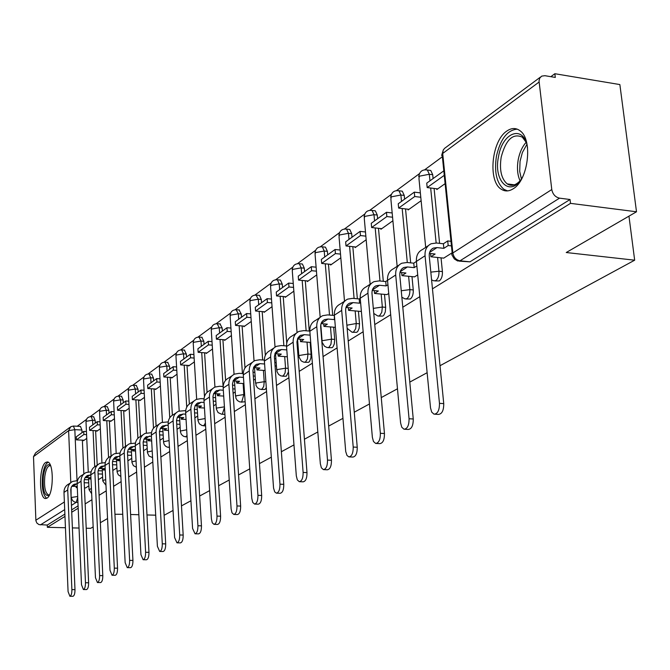 <?xml version="1.0" encoding="UTF-8"?>
<svg xmlns="http://www.w3.org/2000/svg" width="670" height="670" viewBox="0 0 670 670"><rect width="100%" height="100%" fill="white"/><g stroke="black" fill="none" stroke-linecap="round" stroke-linejoin="round"><path stroke-width="1" d="M435.014 280.939L439.269 280.939C441.555 279.08 442.602 275.965 442.409 271.593L438.959 271.241C439.143 275.613 438.096 278.728 435.818 280.596L433.716 280.814L431.581 279.876M406.104 299.004L410.283 298.996C412.435 297.22 413.432 294.205 413.264 289.951L409.873 289.624C410.04 293.887 409.052 296.902 406.899 298.678L405.023 298.904L401.858 297.237M378.751 316.106L382.838 316.089L383.935 315.009L385.292 311.918L385.669 307.329L382.344 307.028L381.766 312.346L379.513 315.796L377.847 316.022L373.76 313.426M352.822 332.312L356.817 332.286L357.864 331.256L359.154 328.267L359.522 323.794L356.256 323.518L355.695 328.685L353.559 332.019L352.068 332.245L347.135 328.283M328.216 347.688L332.119 347.663L333.116 346.675L334.347 343.785L334.699 339.422L331.491 339.171L330.955 344.204L328.928 347.42L327.019 347.529L324.481 346.231L321.86 341.809M304.825 362.311L308.644 362.286L309.59 361.339L310.913 357.847L311.106 354.279L307.957 354.045L307.438 358.953L305.503 362.06L303.736 362.168L301.199 360.896L298.929 356.909L299.306 355.477L307.957 354.045L307.019 342.127M282.564 376.23L286.299 376.197L288.46 371.9M261.359 389.488L265.01 389.454L266.317 387.779M241.133 402.134L245.145 401.74M221.82 414.219L224.911 414.353M45.661 462.459C38.902 466.404 38.793 498.865 45.568 498.522L47.034 498.095C53.835 494.577 54.061 461.697 47.302 461.965L45.661 462.459M506.796 131.077C491.529 140.909 487.71 181.361 501.26 189.216C504.971 191.645 508.974 191.486 513.262 188.747C528.312 180.13 533.127 139.745 520.104 130.817C515.992 127.694 511.553 127.786 506.796 131.077M432.46 288.845L570.513 203.362L636.5 211.779L619.867 84.571L554.852 73.717L550.832 76.681M442.376 156.73L424.73 169.753M419.412 173.681L396.531 190.565M391.339 194.401L369.823 210.28M364.748 214.031L344.489 228.981M339.522 232.649L320.419 246.744M315.553 250.337L297.53 263.645M292.765 267.163L275.722 279.733M271.057 283.175L254.935 295.076M250.371 298.452L235.095 309.724M230.614 313.032L216.142 323.719M211.745 326.96L198.002 337.102M193.689 340.285L180.64 349.916M176.411 353.04L164.008 362.194M159.854 365.259L148.045 373.969M143.966 376.984L132.727 385.284M128.724 388.24L118.012 396.146M114.076 399.052L103.858 406.59M99.989 409.445L90.241 416.639M86.438 419.445L77.226 426.246M65.442 527.734L47.361 527.315L64.973 516.411M71.715 512.232L78.197 508.22M85.124 503.932L91.941 499.711M99.068 495.298L106.237 490.859M113.582 486.311L121.119 481.638M128.69 476.956L136.63 472.032M144.435 467.208L152.81 462.015M160.859 457.032L169.694 451.563M178.002 446.413L187.332 440.634M195.925 435.316L205.782 429.21M214.676 423.708L225.103 417.251M234.307 411.548L245.346 404.714M254.885 398.809L266.593 391.556M276.484 385.434L288.904 377.746M299.18 371.381L312.371 363.207M323.057 356.591L337.094 347.906M348.216 341.013L363.157 331.759M374.756 324.582L390.685 314.716M402.787 307.22L419.805 296.684M93.163 526.88L90.676 528.329L86.204 528.22M79.052 528.052L72.377 527.901M122.744 514.284L114.939 514.25M107.552 518.538L100.341 522.717M130.6 514.501L138.849 514.728M146.973 514.954L155.708 515.188M636.5 211.779L566.242 252.523L634.666 260.195L440.014 365.72M427.125 372.704L409.797 382.101M397.478 388.784L381.255 397.578M369.455 403.968L354.254 412.209M342.948 418.34L328.685 426.078M317.823 431.966L304.415 439.227M293.979 444.888L281.366 451.731M271.316 457.175L259.441 463.615M249.759 468.866L238.553 474.938M229.224 479.996L218.646 485.733M209.635 490.616L199.635 496.034M190.933 500.758L181.478 505.875M173.053 510.448L164.108 515.297M554.852 73.717L555.304 77.418L544.928 75.702L541.77 76.095L539.785 77.988L539.023 80.928L551.779 189.543C552.75 194.283 555.33 197.148 559.525 198.153L460.014 260.789L457.644 260.982L454.327 258.947L451.739 254.617L452.577 253.134L551.779 189.543M570.513 203.362L570.044 199.509L559.525 198.153M80.442 426.413L81.916 430.014L82.033 432.661M82.36 440.148L83.859 474.033L82.217 475.114C78.826 476.847 77.134 479.737 77.134 483.774L74.203 484.259L72.553 485.381L71.388 487.015L70.777 489.51L74.981 589.65C74.973 593.561 74.311 595.772 72.98 596.283L69.898 596.275C71.221 595.756 71.883 593.545 71.891 589.634L67.729 489.938C67.729 485.951 69.412 483.104 72.77 481.387L77.502 480.65M84.47 487.886L84.805 496.738M47.361 527.315L47.277 525.045L38.969 524.593L36.917 523.094L35.895 520.749L33.5 456.655L35.611 452.87L69.806 427.41M96.782 430.735L96.807 431.245L100.349 428.733M99.034 479.301L102.619 477.04M110.592 420.911L110.617 421.43L114.478 418.691M112.995 470.348L116.89 467.878M124.947 410.693L124.972 411.221L129.168 408.239M139.879 400.065L139.913 400.601L144.469 397.369M155.432 389.002L155.457 389.555L160.406 386.037M171.629 377.47L171.662 378.039L177.022 374.22M188.521 365.452L188.555 366.029L194.367 361.892M206.151 352.906L206.184 353.492L212.49 349.011M224.567 339.791L224.609 340.394L231.435 335.544M243.83 326.089L243.872 326.7L251.267 321.449M263.997 311.734L264.039 312.362L272.045 306.676M285.127 296.693L285.177 297.346L293.845 291.174M307.296 280.923L307.346 281.584L316.743 274.901M330.578 264.349L330.637 265.027L340.821 257.783M355.067 246.92L355.125 247.615L366.172 239.768M360.686 311.416L361.348 311.048M380.853 228.562L380.912 229.282L392.905 220.765M386.883 294.607L388.742 293.477M408.038 209.216L408.114 209.953L421.128 200.698M414.521 276.869L417.712 274.893M436.756 188.781L436.832 189.535L445.115 183.647M443.724 258.126L452.158 252.791M429.185 170.264L430.776 170.473L432.719 174.711L433.096 178.538M434.093 188.438L439.587 243.344M441.036 257.841L442.409 271.593M400.945 191.017L402.293 191.193L404.245 195.431L404.605 199.166M405.534 208.914L410.677 262.866M411.991 276.618L413.264 289.951M374.178 210.69L375.334 210.824L377.277 215.062L377.612 218.705M378.483 228.294L383.307 281.316M384.496 294.381L385.669 307.329M348.777 229.349L349.765 229.458L351.7 233.671L352.01 237.239M352.822 246.677L357.345 298.778M358.425 311.215L359.522 323.794M324.64 247.079L325.486 247.171L327.396 251.359L327.689 254.843M328.459 264.131L332.697 315.335M333.685 327.195L334.699 339.422M301.684 263.947L302.404 264.022L304.289 268.176L304.557 271.584M305.286 280.73L309.264 331.047M310.16 342.378L311.106 354.279M279.809 280.018L280.428 280.077L282.279 284.189L282.531 287.522M283.217 296.525L286.735 343.124M258.955 295.336L259.483 295.378L261.3 299.457L261.534 302.723M262.179 311.575L265.345 355.368M239.039 309.959L241.275 314.029L241.502 317.228M242.105 325.947L245.002 367.947M220.011 323.928L222.147 327.957L222.356 331.089M222.917 339.665L225.606 380.317M201.812 337.295L203.847 341.273L204.04 344.338M204.576 352.788L207.072 392.335M184.384 350.092L186.327 354.02L186.511 357.026M187.014 365.343L189.35 403.968M167.676 362.361L169.543 366.239L169.719 369.187M170.188 377.378L172.374 415.199M151.655 374.12L153.447 377.955L153.606 380.853M154.05 388.91L156.102 426.028M136.278 385.418L137.995 389.203L138.146 392.042M138.564 399.99L140.491 436.463M121.496 396.272L123.146 400.007L123.288 402.796M123.682 410.618L125.491 446.429M107.284 406.698L108.875 410.392L109.001 413.13M109.377 420.844L111.078 455.985M93.616 416.74L95.14 420.392L95.266 423.08M95.617 430.676L97.209 465.181M628.962 216.15L634.666 260.195M83.482 440.198L83.507 440.701L86.757 438.389M85.601 487.928L88.884 485.851M127.87 460.843L131.747 458.347M143.556 450.776L147.216 448.431M159.921 440.274L163.338 438.088M177.006 429.311L180.146 427.301M194.861 417.862L197.7 416.036M213.529 405.878L216.05 404.27M233.085 393.34L235.237 391.958M253.578 380.192L255.329 379.069M275.085 366.398L276.392 365.552M297.681 351.901L298.502 351.373M570.044 199.509L469.946 261.836L459.21 261.141M84.864 498.003L84.864 496.746M47.277 525.045L64.873 514.091M71.615 509.895L78.088 505.858M70.543 482.861L69.002 483.882C65.66 485.591 63.985 488.422 63.985 492.391L68.072 591.568L69.898 596.275M88.75 482.886L84.186 482.727M77.251 486.378L71.782 486.319M77.276 486.897L76.187 487.601L76.129 486.336M85.651 487.928L84.412 487.886M77.301 487.643L76.187 487.601M83.75 431.413L76.288 436.815L76.422 439.872L83.884 434.495L83.75 431.413L86.447 431.547M86.581 434.629L83.884 434.495M84.169 440.232L76.422 439.872M84.278 479.603L88.608 479.762M49.203 495.365C44.404 496.679 42.461 490.13 43.383 475.725C44.974 466.58 47.327 463.129 50.434 465.357M50.652 465.918L50.007 465.709C47.629 465.91 45.903 469.377 44.84 476.102C43.91 486.788 45.166 493.087 48.617 494.979L49.471 494.82M48.173 462.258C45.619 463.523 43.785 467.786 42.679 475.047C41.54 487.257 42.872 495.004 46.691 498.296M523.019 176.135C511.972 198.672 492.86 182.625 498.514 156.663C502.383 131.772 524.141 124.26 527.533 147.626M526.092 142.182L522.324 137.166C512.919 132.936 505.875 139.595 501.194 157.14C499.284 169.87 501.294 178.79 507.198 183.898C511.277 186.478 515.531 185.481 519.962 180.917M517.24 129.151C507.366 130.022 500.431 139.017 496.445 156.152C494.083 171.989 496.587 183.069 503.966 189.367L507.542 190.9M90.819 474.963L87.586 475.449L86.296 476.253L84.738 478.254L84.127 480.792L88.616 582.774C88.608 586.769 87.912 589.031 86.531 589.558L83.39 589.533C84.772 589.014 85.467 586.753 85.475 582.749L81.028 481.219C81.02 477.166 82.72 474.268 86.129 472.526L91.128 471.797M81.028 481.219L77.134 483.774L81.497 584.759L83.39 589.533M102.477 474.067L98.08 473.899M90.936 477.693L85.107 477.593M90.953 477.995L89.479 478.95L89.412 477.635M99.085 479.31L98.331 479.276M91.003 479.008L89.479 478.95M97.217 421.665L89.47 427.276L89.612 430.383L97.368 424.805L97.217 421.665L100.023 421.815M100.165 424.947L97.368 424.805M97.477 430.768L89.612 430.383M98.105 470.717L102.326 470.884M105.048 465.826L101.505 466.303L100.199 467.107L98.616 469.142L97.996 471.73L102.795 575.622C102.795 579.718 102.066 582.029 100.617 582.557L97.426 582.531C98.875 581.995 99.596 579.684 99.604 575.589L94.855 472.157C94.838 468.029 96.564 465.081 100.014 463.322L105.307 462.602M97.736 464.829L95.952 466.01C92.51 467.769 90.793 470.7 90.81 474.812L95.467 577.682L97.426 582.531M116.748 464.896L112.527 464.729M105.182 468.665L98.951 468.531M105.182 468.732L103.281 469.971L103.222 468.59M105.249 470.047L103.281 469.971M111.212 411.531L103.163 417.36L103.314 420.526L111.371 414.73L111.212 411.531L114.126 411.698M114.285 414.889L111.371 414.73M111.295 420.944L103.314 420.526M112.51 461.488L116.588 461.655M119.863 456.32L115.985 456.781L114.662 457.602L113.054 459.67L112.434 462.308L117.552 568.177C117.552 572.373 116.798 574.734 115.282 575.27L112.041 575.237C113.548 574.701 114.31 572.331 114.31 568.135L109.243 462.736C109.218 458.523 110.96 455.525 114.461 453.741L120.064 453.029M112.15 455.273L110.24 456.538C106.748 458.322 105.006 461.303 105.031 465.491L110.006 570.312L112.041 575.237M131.596 455.366L127.576 455.19M120.081 460.726L117.644 460.625L119.712 459.277L113.364 459.109M125.767 400.995L117.401 407.059L117.56 410.283L125.935 404.253L125.767 400.995L128.808 401.171M128.975 404.429L125.935 404.253M125.667 410.735L117.56 410.283M127.509 451.89L131.421 452.066M117.644 460.625L117.568 459.185M135.298 446.421L131.06 446.873L129.712 447.702L128.096 449.805L127.467 452.493L132.928 560.422C132.936 564.718 132.141 567.138 130.549 567.683L127.258 567.641C128.841 567.096 129.637 564.676 129.628 560.371L124.218 452.912C124.184 448.624 125.943 445.575 129.511 443.766L135.441 443.071M127.158 445.324L125.106 446.689C121.563 448.49 119.804 451.521 119.838 455.793L125.148 562.641L127.258 567.641M147.057 445.441L143.263 445.265M135.541 451.036L132.585 450.902L134.737 449.495L128.355 449.302M140.918 390.032L132.199 396.339L132.375 399.622L141.094 393.349L140.918 390.032L144.083 390.225M144.259 393.541L141.094 393.349M140.616 400.107L132.375 399.622M143.145 441.899L146.872 442.074M132.585 450.902L132.501 449.394M151.395 436.12L145.834 437.066L144.008 439.043L143.129 442.259L148.966 552.331C148.975 556.745 148.137 559.224 146.47 559.768L143.12 559.718C144.787 559.174 145.616 556.686 145.608 552.273L139.829 442.686C139.779 438.314 141.563 435.207 145.181 433.373L151.479 432.703M142.794 434.956L140.591 436.421C136.99 438.239 135.214 441.329 135.256 445.684L140.935 554.643L143.12 559.718M163.162 435.098L159.627 434.922M151.655 440.944L148.145 440.776L150.39 439.311L143.983 439.084M156.696 378.609L147.618 385.183L147.802 388.525L156.889 381.992L156.696 378.609L159.996 378.826M160.189 382.202L156.889 381.992M156.169 389.044L147.802 388.525M159.468 431.488L162.969 431.664M148.145 440.776L148.062 439.202M168.195 425.375L166.026 425.257L162.199 426.304L160.356 428.306L159.46 431.589L165.699 543.889C165.708 548.42 164.837 550.966 163.086 551.51L159.678 551.452C161.428 550.899 162.299 548.353 162.291 543.822L156.11 432.016C156.051 427.552 157.852 424.395 161.529 422.536L168.22 421.891M159.1 424.144L156.738 425.71C153.087 427.56 151.286 430.701 151.345 435.14L157.4 546.293L159.678 551.452M179.97 424.311L176.704 424.135M168.488 430.425L164.368 430.215L166.704 428.691L160.289 428.432M173.153 366.699L163.681 373.559L163.874 376.967L173.354 370.15L173.153 366.699L176.595 366.942M176.796 370.376L173.354 370.15M172.383 377.52L163.874 376.967M176.511 420.643L179.769 420.81M164.368 430.215L164.276 428.566M185.749 414.161L183.17 414.018L179.284 415.073L177.408 417.109L176.511 420.459L183.178 535.062C183.195 539.727 182.282 542.332 180.431 542.893L176.972 542.817C178.806 542.264 179.719 539.652 179.711 534.987L173.103 420.877C173.036 416.33 174.862 413.105 178.589 411.229L185.716 410.601M176.126 412.854L173.589 414.537C169.879 416.413 168.061 419.613 168.128 424.144L174.602 537.575L176.972 542.817M197.516 413.055L194.56 412.887M186.067 419.462L181.285 419.202L183.731 417.611L177.299 417.318M190.314 354.279L180.431 361.432L180.64 364.907L190.531 357.788L190.314 354.279L193.915 354.539M194.133 358.048L190.531 357.788M189.292 365.502L180.64 364.907M194.342 409.32L197.298 409.487M181.285 419.202L181.185 417.477M204.107 402.452L201.084 402.268L197.131 403.332L195.23 405.409L194.333 408.817L201.461 525.841C201.477 530.64 200.514 533.32 198.571 533.873L195.045 533.789C196.98 533.236 197.943 530.556 197.926 525.757L190.866 409.236C190.774 404.596 192.625 401.313 196.411 399.412L200.858 398.625L204.023 398.817M193.915 401.062L191.185 402.871C187.416 404.772 185.573 408.03 185.657 412.645L192.583 528.462L195.045 533.789M215.857 401.297L213.227 401.146M204.459 408.022L198.957 407.703L201.519 406.045L195.07 405.71M208.236 341.306L197.918 348.777L198.136 352.32L208.47 344.882L208.236 341.306L212.013 341.591M212.239 345.167L208.47 344.882M206.938 352.956L198.136 352.32M212.993 397.494L215.623 397.653M198.957 407.703L198.848 405.886M223.328 390.208L219.81 389.99L215.799 391.062L213.604 393.692L212.968 396.648L220.597 516.193C220.614 521.134 219.601 523.881 217.549 524.434L213.956 524.342C216 523.789 217.013 521.034 216.996 516.093L209.442 397.067C209.333 392.319 211.209 388.985 215.053 387.051L219.567 386.272L223.185 386.498M212.516 388.734L209.593 390.677C205.757 392.603 203.898 395.92 203.998 400.635L211.402 518.923L212.264 522.759L213.956 524.342M235.036 389.002L232.783 388.86M223.713 396.071L217.432 395.685L220.103 393.943L213.663 393.583M226.979 327.739L216.184 335.553L216.418 339.162L227.222 331.399L226.979 327.739L230.932 328.057M231.175 331.709L227.222 331.399M225.371 339.858L216.418 339.162M232.532 385.141L234.785 385.284M217.432 395.685L217.306 393.776M243.47 377.403L239.424 377.126L235.832 377.905L233.386 380.359L232.473 383.91L240.647 506.076C240.664 511.177 239.592 513.999 237.423 514.543L233.897 514.451M231.996 375.82L228.847 377.905C224.953 379.857 223.068 383.24 223.185 388.056L231.117 508.932L232.013 512.818L233.771 514.443C235.932 513.89 237.004 511.068 236.979 505.959L228.889 384.32C228.772 379.471 230.664 376.071 234.567 374.111L239.165 373.332L243.269 373.609M255.128 376.138L253.285 376.012M243.897 383.575L236.761 383.106L239.559 381.289L233.118 380.887M246.585 313.543L235.287 321.717L235.539 325.411L246.853 317.279L246.585 313.543L250.731 313.895M250.999 317.622L246.853 317.279M244.651 326.148L235.539 325.411M253.017 372.21L254.86 372.336M236.761 383.106L236.619 381.096M264.6 363.986L259.968 363.659L256.317 364.43L253.838 366.925L252.925 370.552L261.677 495.465C261.702 500.733 260.563 503.631 258.268 504.175L254.717 504.066M252.406 362.286L249.022 364.53C245.069 366.507 243.16 369.957 243.294 374.873L251.794 498.455L252.724 502.391L254.541 504.058C256.836 503.513 257.967 500.607 257.942 495.339L249.273 370.954C249.14 366.004 251.049 362.537 255.019 360.552L259.692 359.773L264.357 360.108M276.182 362.654L274.8 362.554M265.069 370.493L257.004 369.932L259.935 368.023L253.52 367.587M267.129 298.678L255.295 307.245L255.563 311.014L267.405 302.488L267.129 298.678L271.484 299.063M271.769 302.873L267.405 302.488M264.826 311.81L255.563 311.014M274.516 358.668L275.898 358.768M257.004 369.932L256.853 367.813M286.802 349.916L281.534 349.522L277.816 350.301L275.303 352.839L274.382 356.541L283.762 484.318C283.795 489.77 282.589 492.752 280.144 493.288L276.576 493.162M273.821 348.09L270.178 350.502C266.166 352.504 264.231 356.021 264.39 361.055L273.561 488.112L274.692 491.855L276.358 493.154C278.787 492.626 279.993 489.628 279.959 484.175L270.672 356.934C270.504 351.876 272.447 348.341 276.476 346.323L281.233 345.553L286.517 345.954M298.276 348.509L297.413 348.442M287.321 356.792L278.226 356.122L281.308 354.12L274.918 353.651M288.67 283.083L276.258 292.07L276.543 295.922L288.971 286.978L288.67 283.083L293.259 283.51M293.56 287.405L288.971 286.978M285.973 296.776L276.543 295.922M297.103 344.472L297.974 344.539M278.226 356.122L278.058 353.877M310.151 335.151L304.18 334.673L300.394 335.452L297.849 338.04L296.927 341.817L306.994 472.601C307.019 478.246 305.738 481.32 303.142 481.831L299.565 481.696M296.324 333.174L292.405 335.771C288.318 337.806 286.366 341.39 286.542 346.532L296.316 475.893L297.321 479.929L299.281 481.688C301.868 481.177 303.15 478.095 303.116 472.442L293.142 342.203C292.958 337.027 294.917 333.425 299.021 331.382L303.862 330.611L309.833 331.097M310.729 342.42L300.512 341.625L303.745 339.522L297.405 339.02M311.29 266.71L298.25 276.149L298.56 280.085L311.609 270.697L311.29 266.71L316.123 267.188M316.441 271.174L311.609 270.697M308.158 280.998L298.56 280.085M300.512 341.625L300.328 339.246M344.908 300.956L340.352 303.979C336.139 306.064 334.146 309.8 334.372 315.185L341.692 310.394L353.207 447.057C353.241 453.155 351.775 456.429 348.827 456.881L346.985 455.449L345.72 451.563L334.372 315.185L334.355 319.598L327.99 319.054L324.699 319.565C321.868 320.955 320.528 323.442 320.67 327.035L331.449 460.265C331.483 466.119 330.109 469.293 327.337 469.779L323.769 469.628M319.984 317.479L315.763 320.285C311.617 322.345 309.641 326.005 309.841 331.265L320.335 463.715L321.374 467.802L323.401 469.611C326.164 469.126 327.529 465.952 327.496 460.089L316.784 326.709C316.575 321.416 318.56 317.731 322.722 315.671L327.647 314.9L334.012 315.453M335.377 327.337L323.928 326.382L327.328 324.171L321.047 323.644M335.067 249.5L321.357 259.424L321.684 263.444L335.41 253.578L335.067 249.5L340.167 250.036M340.511 254.106L335.41 253.578M331.466 264.441L321.684 263.444M323.928 326.382L323.719 323.87M360.234 298.267L359.187 298.954L359.555 303.2L353.073 302.606L349.715 303.116C346.842 304.523 345.486 307.069 345.645 310.738L357.236 447.25C357.261 453.347 355.803 456.613 352.839 457.066L349.288 456.906M360.602 302.513L359.555 303.2M360.77 311.424L348.567 310.344L352.152 308.016L345.963 307.463M360.091 231.384L345.653 241.837L346.013 245.949L360.46 235.555L360.091 231.384L365.485 231.988M365.853 236.15L360.46 235.555M355.971 247.012L346.013 245.949M341.692 310.394C341.449 304.967 343.45 301.207 347.688 299.113L352.705 298.351L359.187 298.954M348.567 310.344L348.341 307.681M398.952 265.127L393.642 268.653C389.278 270.789 387.252 274.683 387.536 280.345L395.702 274.993L409.06 418.75C409.085 425.4 407.394 428.892 403.985 429.219L401.766 427.226L400.61 423.03L387.536 280.345L385.727 281.559L386.129 285.906L379.513 285.269L376.104 285.763C373.182 287.196 371.808 289.792 371.992 293.552L384.454 433.515C384.488 439.872 382.913 443.247 379.739 443.641L376.239 443.473M371.188 283.536L366.281 286.793C361.993 288.904 359.974 292.723 360.234 298.234L372.369 437.343L373.483 441.505L375.644 443.44C378.81 443.038 380.384 439.662 380.351 433.297L367.956 293.175C367.688 287.623 369.706 283.779 374.019 281.66L379.12 280.906L385.727 281.559M387.938 284.725L386.129 285.906M386.975 294.616L374.538 293.443L378.316 290.989L372.235 290.411M386.464 212.29L371.247 223.311L371.624 227.524L386.858 216.561L386.464 212.29L392.176 212.968M392.57 217.231L386.858 216.561M381.774 228.671L371.624 227.524M374.538 293.443L374.287 290.604M428.314 245.664L422.577 249.466C418.139 251.635 416.087 255.622 416.413 261.417L425.056 255.756L439.47 403.34C439.486 410.308 437.652 413.918 433.976 414.161L431.698 412.092L430.517 407.879L416.413 261.417L413.759 263.184L414.186 267.648L407.444 266.953L403.968 267.447C400.995 268.896 399.613 271.543 399.814 275.404L413.248 418.993C413.273 425.634 411.581 429.118 408.156 429.453L404.739 429.261M416.849 265.915L414.186 267.648M414.613 276.878L401.941 275.613L405.928 273.017L399.99 272.422M414.303 192.139L398.24 203.772L398.642 208.085L414.73 196.519L414.303 192.139L420.358 192.893M420.785 197.265L414.73 196.519M408.993 209.325L398.642 208.085M395.702 274.993C395.401 269.298 397.444 265.379 401.824 263.226L407.017 262.489L413.759 263.184M401.941 275.613L401.657 272.59M451.454 245.89L448.18 245.53L447.711 240.932L443.398 243.763L443.858 248.335L436.982 247.59L433.44 248.067C430.416 249.533 429.018 252.247 429.252 256.2L443.741 403.608C443.758 410.568 441.924 414.177 438.23 414.412L434.931 414.219M448.18 245.53L443.858 248.335M443.825 258.143L430.902 256.769L435.123 254.022L429.361 253.402M443.816 170.85L426.74 183.136L427.175 187.567L444.269 175.339M437.728 188.898L427.175 187.567M425.056 255.756C424.713 249.91 426.773 245.907 431.229 243.729L436.522 243.009L443.398 243.763M447.711 240.932L450.994 241.3M430.902 256.769L430.584 253.536M283.217 375.987L281.015 375.954L278.603 374.471L276.903 371.465L277.154 369.58L285.562 368.199L285.06 372.989L283.217 375.987M261.978 389.262L259.885 389.236L257.481 387.771L255.965 385.351L256.041 383.014L264.223 381.691L263.745 386.356L261.978 389.262M241.728 401.925L239.726 401.899L237.331 400.467L235.832 398.064L235.907 395.828L243.872 394.555L241.728 401.925M224.467 407.544L222.381 414.018L221.552 414.202L218.085 412.586L216.36 409.102L216.678 408.064L224.416 406.841M205.397 423.03L203.881 425.584L202.047 425.55L199.308 423.758L197.993 420.718L198.303 419.763L205.12 418.557M187.039 435.659L185.489 436.806L183.404 436.22L181.377 434.411L180.414 431.849L180.716 430.961L186.687 429.797M169.435 447.091L167.534 447.217L165.624 446.237L164.234 444.579L163.581 442.502L163.865 441.681L169.066 440.584M152.525 457.551L149.05 456.061L147.442 452.727L147.718 451.957L152.199 450.935M539.082 82.05L442.703 153.455L452.845 252.959C453.682 257.33 456.069 259.935 460.014 260.789L469.946 261.836M81.916 430.014L74.831 429.663L77.033 480.633M71.095 497.643L71.028 487.936M70.802 482.626L68.608 430.643L33.5 456.655M35.845 520.238L64.379 501.956M432.719 174.711L429.303 174.267L429.956 180.816M430.668 188.002L436.145 242.967M437.585 257.481L438.959 271.241L430.818 272.129M404.245 195.431L400.894 195.02L401.498 201.41M402.176 208.512L407.301 262.514M408.608 276.274L409.873 289.624L401.246 290.747M377.277 215.062L373.994 214.676L374.555 220.916M375.192 227.926L379.991 280.998M381.171 294.071L382.344 307.028L373.316 308.401M351.7 233.671L348.467 233.319L348.995 239.416M349.589 246.334L354.095 298.485M355.167 310.93L356.256 323.518L346.876 325.21M327.396 251.359L324.23 251.024L324.724 256.987M325.285 263.812L329.506 315.059M330.486 326.927L331.491 339.171L322.58 340.661L321.843 341.507M304.289 268.176L301.182 267.866L301.634 273.695M302.17 280.428L306.131 330.796M282.279 284.189L279.222 283.904L279.658 289.608M280.152 296.249L283.871 345.753M284.691 356.599L285.562 368.199L288.201 368.391M261.3 299.457L258.302 299.189L258.704 304.775M259.173 311.324L262.665 359.991M263.411 370.376L264.223 381.691L265.889 381.8M241.275 314.029L238.327 313.786L238.704 319.255M239.148 325.704L242.431 373.55M243.118 383.525L243.872 394.555L244.651 394.605M222.147 327.957L219.249 327.722L219.601 333.082M220.011 339.447L223.102 386.498M203.847 341.273L201 341.055L201.327 346.306M201.72 352.579L204.476 396.523M186.327 354.02L183.53 353.819L183.84 358.969M184.208 365.15L186.729 407.184M169.543 366.239L166.788 366.046L167.073 371.096M167.425 377.193L169.761 417.804M153.447 377.955L150.733 377.779L151.001 382.729M151.336 388.742L153.497 428.197M137.995 389.203L135.323 389.036L135.575 393.901M135.884 399.831L137.911 438.297M123.146 400.007L120.516 399.848L120.759 404.63M121.052 410.476L122.937 448.079M108.875 410.392L106.287 410.249L106.505 414.939M106.79 420.71L108.557 457.543M95.14 420.392L92.586 420.257L92.803 424.864M93.063 430.55L94.721 466.697M93.741 416.748L91.195 416.614L92.586 420.257L86.237 421.271L86.011 421.941L88.256 471.881M91.43 488.489L89.06 489.728L91.664 493.706M104.713 406.556L106.287 410.249L99.788 411.296L99.562 412.008L101.941 462.71M118.883 396.112L120.516 399.848L113.883 400.928L113.64 401.699L116.17 453.171M133.623 385.25L135.323 389.036L128.531 390.149L128.28 390.97L130.968 443.255M148.966 373.944L150.733 377.779L143.79 378.927L143.522 379.806L146.378 432.937M164.946 362.168L166.788 366.046L159.678 367.235L159.401 368.19L162.442 422.192M181.612 349.882L183.53 353.819L176.244 355.05L175.959 356.072L179.192 410.986M198.998 337.077L201 341.055L193.53 342.328L193.236 343.434L196.67 399.303M217.155 323.694L219.249 327.722L211.586 329.045L211.276 330.235L214.944 387.101M236.141 309.699L238.327 313.786L230.472 315.151L230.145 316.441L234.048 374.363M256.015 295.06L258.302 299.189L250.228 300.621L249.893 302.011L254.056 361.046M276.827 279.717L277.38 279.784L279.222 283.904L270.931 285.387L270.588 286.902L275.035 347.119M298.661 263.628L299.297 263.712L301.182 267.866L292.648 269.407L292.296 271.057L297.045 332.555M321.592 246.728L322.32 246.836L324.23 251.024L315.453 252.632L315.084 254.424L320.176 317.304M345.695 228.964L346.541 229.098L348.467 233.319L339.422 234.994L339.053 236.946L344.506 301.224M371.071 210.271L372.051 210.439L373.994 214.676L364.664 216.427L364.287 218.562L370.125 284.239M397.821 190.556L398.952 190.774L400.894 195.02L391.272 196.846L390.886 199.183L397.151 266.325M426.053 169.753L427.368 170.021L429.303 174.267L419.361 176.185L418.976 178.739L425.693 247.397M105.701 479.636L103.046 480.398L102.803 481.018L105.969 485.281M120.567 470.441L117.342 471.295L117.091 471.956L118.28 474.812L120.86 476.47M136.052 460.876L132.225 461.823L131.965 462.534L133.372 465.658L136.379 467.233M73.382 426.053L74.831 429.663L68.608 430.643L70.785 426.681L73.491 426.053L80.559 426.413M77.728 497.433L76.254 502.341L71.422 505.381M77.938 502.391L76.254 502.341C73.44 501.972 71.832 500.331 71.43 497.433L77.687 496.512M64.688 509.619L40.443 524.886M452.225 253.436L442.326 156.269L441.605 155.147L442.703 153.455L443.222 150.072L444.604 148.338L540.43 77.092M71.891 589.634L74.981 589.65M73.038 486.227L76.816 483.748M63.985 492.391L67.729 489.938M520.054 180.808C517.408 174.912 516.805 167.81 518.253 159.51C519.686 152.325 522.315 146.596 526.134 142.316M526.838 144.494L522.374 152.517L520.046 161.303L519.702 171.411L521.394 178.923M85.475 582.749L88.616 582.774M86.321 477.517L90.249 474.946M99.604 575.589L102.795 575.622M100.123 468.472L104.21 465.792M90.81 474.812L94.855 472.157M114.31 568.135L117.552 568.177M114.478 459.059L118.732 456.27M105.031 465.491L109.243 462.736M129.628 560.371L132.928 560.422M129.419 449.26L133.849 446.354M119.838 455.793L124.218 452.912M145.608 552.273L148.966 552.331M144.988 439.051L149.594 436.028M135.256 445.684L139.829 442.686M162.291 543.822L165.699 543.889M161.21 428.415L166.026 425.257M151.345 435.14L156.11 432.016M179.711 534.987L183.178 535.062M178.145 417.31L183.17 414.018M168.128 424.144L173.103 420.877M197.926 525.757L201.461 525.841M195.833 405.71L201.084 402.268M185.657 412.645L190.866 409.236M216.996 516.093L220.597 516.193M214.325 393.591L219.81 389.99M203.998 400.635L209.442 397.067M236.979 505.959L240.647 506.076M233.671 380.903L239.424 377.126M223.185 388.056L228.889 384.32M257.942 495.339L261.677 495.465M253.947 367.604L259.968 363.659M243.294 374.873L249.273 370.954M279.959 484.175L283.762 484.318M275.203 353.668L281.534 349.522M264.39 361.055L270.672 356.934M303.116 472.442L306.994 472.601M297.53 339.028L304.18 334.673M286.542 346.532L293.142 342.203M327.496 460.089L331.449 460.265M321.072 323.593L327.99 319.054M309.841 331.265L316.784 326.709M353.207 447.057L357.236 447.25M346.038 307.22L353.073 302.606M380.351 433.297L384.454 433.515M372.369 289.951L379.513 285.269M360.234 298.234L367.956 293.175M409.06 418.75L413.248 418.993M400.191 271.71L407.444 266.953M439.47 403.34L443.741 403.608M429.612 252.422L436.982 247.59M205.573 425.885L203.353 425.768M187.106 436.89L185.682 436.815M169.46 447.434L168.756 447.401M91.195 416.614C88.063 416.74 86.329 418.373 85.995 421.514M89.043 489.368L88.515 477.601M107.434 406.707L104.855 406.564C101.647 406.673 99.88 408.34 99.537 411.556M121.672 396.28L119.042 396.121C115.776 396.221 113.967 397.913 113.615 401.204M136.471 385.426L133.807 385.258C130.466 385.342 128.615 387.067 128.255 390.434M151.881 374.136L149.175 373.96C145.758 374.028 143.866 375.778 143.489 379.228M167.936 362.378L165.189 362.185C161.688 362.227 159.753 364.019 159.359 367.554M184.686 350.117L181.88 349.908C178.304 349.933 176.311 351.75 175.909 355.376M202.156 337.32L199.308 337.102C195.64 337.094 193.596 338.953 193.178 342.672M220.413 323.962L217.516 323.727C213.755 323.685 211.653 325.578 211.218 329.406M239.5 309.992L236.56 309.741C232.691 309.666 230.53 311.592 230.078 315.536M259.483 295.378L256.493 295.11C252.523 294.993 250.295 296.952 249.818 301.014M280.428 280.077L277.38 279.784C273.293 279.608 270.998 281.618 270.496 285.805M302.404 264.022L299.297 263.712C295.085 263.478 292.715 265.521 292.187 269.851M325.486 247.171L322.32 246.836C317.982 246.527 315.528 248.612 314.959 253.093M349.765 229.458L346.541 229.098C342.052 228.704 339.506 230.832 338.903 235.48M375.334 210.824L372.051 210.439C367.403 209.936 364.756 212.105 364.111 216.938M402.293 191.193L398.952 190.774C394.136 190.154 391.38 192.357 390.685 197.39M430.776 170.473L427.368 170.021C422.368 169.25 419.495 171.495 418.733 176.763M102.786 480.625L102.217 468.548M117.074 471.529L116.463 459.143M131.94 462.066L131.286 449.344M147.417 452.217L146.713 439.135M163.555 441.949L162.793 428.49M180.381 431.237L179.568 417.385M197.952 420.057L197.072 405.786M216.309 408.373L215.363 393.65M235.522 396.146L234.492 380.954M255.63 383.349L254.525 367.646M276.718 369.932L275.521 353.693M298.845 355.845L297.547 339.028M322.103 341.047L320.779 324.716M443.347 149.82L442.041 154.067M72.695 485.248L74.203 484.259M514.384 184.836L507.198 183.898M86.062 476.454L87.586 475.449M99.964 467.317L101.505 466.303M114.419 457.811L115.985 456.781M129.469 447.92L131.06 446.873M145.155 437.602L146.772 436.547M161.512 426.849L163.145 425.777M178.58 415.626L180.247 414.537M196.419 403.901L198.111 402.787M215.078 391.632L216.795 390.51M234.609 378.793L236.351 377.646M255.077 365.334L256.845 364.17M276.551 351.214L278.352 350.033M299.113 336.382L300.939 335.184M322.848 320.779L324.699 319.565M347.839 304.347L349.715 303.116M374.187 287.02L376.104 285.763M402.025 268.72L403.968 267.447M431.463 249.366L433.44 248.067"/></g></svg>
